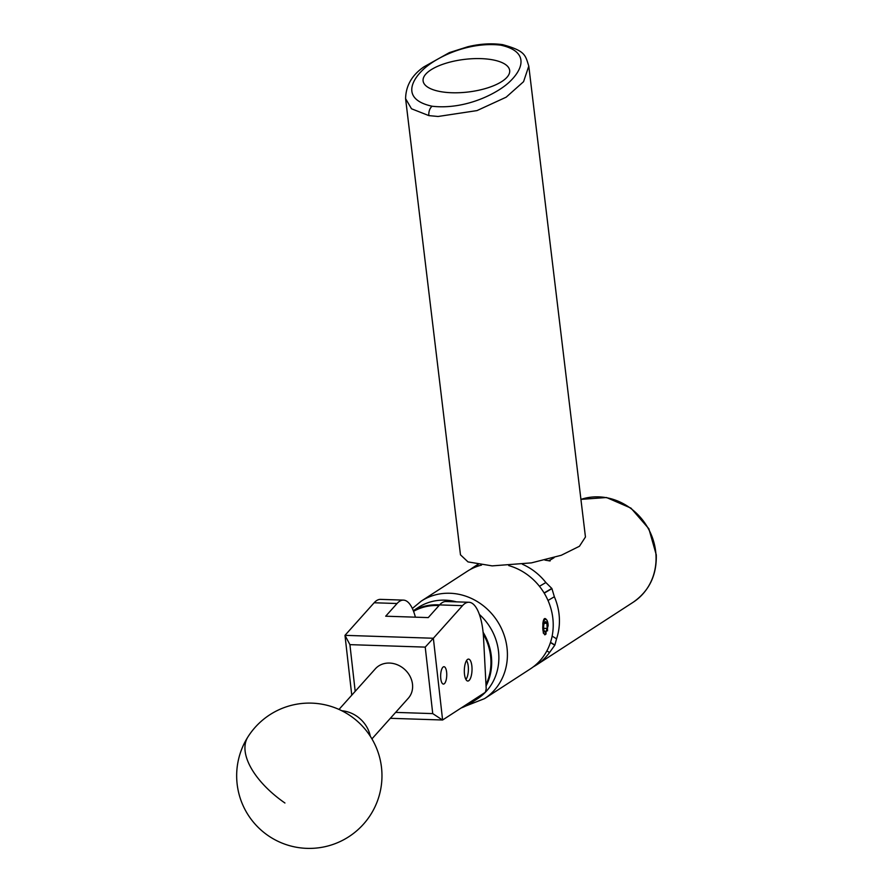<?xml version="1.0" encoding="UTF-8"?>
<svg xmlns="http://www.w3.org/2000/svg" width="893" height="893" viewBox="0 0 893 893"><rect width="100%" height="100%" fill="white"/><g stroke="black" fill="none" stroke-linecap="round" stroke-linejoin="round"><path stroke-width="1.34" d="M443.252 666.937A8.684 3.047 91.9 0 0 440.64 676.336A8.684 3.047 91.9 0 0 443.408 684.083A8.684 3.047 91.9 0 0 444.145 683.859A8.684 3.047 91.9 0 0 446.757 674.461A8.684 3.047 91.9 0 0 443.988 666.714A8.684 3.047 91.9 0 0 443.252 666.937M467.608 659.391A10.973 3.84 91.9 0 0 464.315 671.246A10.973 3.84 91.9 0 0 467.809 681.035A10.973 3.84 91.9 0 0 468.725 680.745A10.973 3.84 91.9 0 0 472.029 668.89A10.973 3.84 91.9 0 0 468.535 659.101A10.973 3.84 91.9 0 0 467.608 659.391M415.39 617.175A46.503 16.286 91.9 0 0 403.446 600.118A46.503 16.286 91.9 0 0 397.05 603.512L385.698 616.203L428.249 617.599L439.602 604.907A46.503 16.286 -88.1 0 1 445.998 601.514L468.914 602.262A46.503 16.286 91.9 0 1 483.559 638.249L486.205 688.804L485.346 692.287L442.604 720.004L390.341 718.307M351.764 695.178L344.988 635.347L374.145 602.764A46.503 16.286 -88.1 0 1 380.541 599.37L403.446 600.118M468.914 602.262A46.503 16.286 91.9 0 0 462.518 605.655L433.362 638.249L442.604 720.004M349.911 644.646L344.988 635.347L433.362 638.249L425.224 647.112L349.911 644.646L355.191 691.349M395.644 712.391L432.737 713.607L425.224 647.112M442.493 720.015L432.737 713.607M500.649 45.141C466.805 41.29 433.618 58.625 421.876 70.826C409.195 83.529 404.362 100.228 432.19 106.245C466.012 110.085 499.254 92.682 510.896 80.56C523.566 67.868 528.433 51.214 500.649 45.141A7.267 4.097 99.3 0 1 502.625 44.65C491.518 43.098 479.887 43.802 467.72 46.771L449.402 52.598L423.84 66.908C411.93 75.135 405.857 85.728 405.589 98.665L411.506 108.779L428.874 115.61A7.267 4.085 -80.8 0 1 432.19 106.245M507.202 77.021A43.59 16.409 -6.9 0 0 509.669 70.48A43.59 16.409 -6.9 0 0 472.799 58.692A43.59 16.409 -6.9 0 0 425.581 74.353A43.59 16.409 -6.9 0 0 423.103 80.895A43.59 16.409 -6.9 0 0 459.973 92.682A43.59 16.409 -6.9 0 0 507.202 77.021M405.589 98.665L460.475 554.821L467.999 561.898L492.166 565.883L531.413 562.88L561.262 555.279L579.445 546.259L585.451 537.006L528.79 66.082L523.566 81.687L506.164 97.181L476.996 110.598L438.095 116.481L428.874 115.61M370.316 736.279A29.067 25.116 -138.2 0 0 356.899 716.286A29.067 25.116 -138.2 0 0 341.785 710.75M478.19 696.931A54.406 49.506 57 0 1 470.287 703.438L477.465 698.784A54.406 49.506 -123 0 0 485.457 620.802A54.406 49.506 -123 0 0 479.351 614.406M463.445 706.497A53.826 48.981 -123 0 0 475.467 698.694M485.993 684.563A53.826 48.981 -123 0 0 483.269 634.03M483.091 632.233A54.406 49.506 57 0 1 486.06 685.958M470.287 703.438A54.406 49.506 57 0 1 461.123 707.993M413.336 610.767A54.406 49.506 57 0 1 439.613 604.896M456.49 601.86A54.406 49.506 -123 0 0 418.259 607.486L413.314 610.7M439.01 605.566A53.826 48.981 -123 0 0 413.559 611.337M465.889 679.406A10.225 3.583 91.9 0 0 467.084 677.285A10.225 3.583 91.9 0 0 466.503 660.597M339.005 709.433L375.361 668.801A22.091 19.088 41.8 0 1 397.441 664.816A22.091 19.088 41.8 0 1 412.499 684.205A22.091 19.088 41.8 0 1 408.291 698.248L371.934 738.891M546.136 621.908A5.246 1.842 91.9 0 0 545.188 621.807A5.246 1.842 91.9 0 0 544.931 622.03A5.246 1.842 91.9 0 0 543.748 625.39A5.246 1.842 91.9 0 0 544.016 630.491A5.246 1.842 91.9 0 0 544.618 631.753A5.246 1.842 91.9 0 0 545.723 632.021A5.246 1.842 91.9 0 0 547.175 628.449A5.246 1.842 91.9 0 0 546.907 623.336A5.246 1.842 91.9 0 0 546.136 621.908M544.016 630.491L545.723 632.021L547.175 628.449L546.907 623.336L545.188 621.807M545.344 634.532L548.135 625.736A7.624 2.668 91.9 0 0 547.096 620.523A7.624 2.668 91.9 0 0 542.966 624.698A7.624 2.668 91.9 0 0 545.344 634.532L543.324 632.97L542.844 623.694C543.547 617.956 545.009 617.007 547.23 620.847M554.106 557.623A36.033 13.562 173.1 0 1 550.356 559.878A36.033 13.562 173.1 0 1 548.592 560.748M544.228 593.153L551.93 588.632L554.352 596.747A58.123 52.899 57 0 1 559.353 617.911A58.123 52.899 57 0 1 556.551 638.819L554.888 645.036L550.512 642.346M550.445 642.558L554.787 645.226A58.123 52.899 -123 0 0 554.888 645.036M554.787 645.226L549.541 652.515A58.123 52.899 57 0 1 536.559 664.894A58.123 52.899 57 0 1 533.378 666.792M543.424 633.271L545.355 634.599L546.159 633.784M547.521 630.838L547.431 621.294M544.719 634.8L545.355 634.599M481.539 565.079A58.123 52.899 -123 0 0 467.106 571.386L421.295 601.089A58.123 52.899 57 0 1 449.949 593.253A58.123 52.899 57 0 1 504.355 635.805A58.123 52.899 57 0 1 484.542 698.627L530.353 668.913A58.123 52.899 -123 0 0 551.941 612.732A58.123 52.899 -123 0 0 508.72 565.582M544.942 560.101L550.077 560.971L550.356 559.878M470.287 569.488A58.123 52.899 57 0 1 473.312 567.356A58.123 52.899 57 0 1 478.179 564.588M522.405 564.242A58.123 52.899 57 0 1 545.869 582.537L551.807 588.431L544.105 592.952M554.352 596.747L548.012 600.464M552.142 636.106L556.551 638.819M539.45 586.299L545.869 582.537M549.541 652.515L546.873 650.885M543.647 628.326L547.175 628.449M544.25 623.258L546.907 623.336M439.602 604.907L462.518 605.655M374.145 602.764L397.05 603.512M284.934 803.008A72.657 36.189 -147.7 0 1 247.874 736.982A72.657 72.657 0 0 0 270.546 837.199A72.657 72.657 0 0 0 370.762 814.516A72.657 72.657 0 0 0 353.081 717.749A72.657 72.657 0 0 0 247.874 736.982M580.919 499.377L606.537 497.524L630.971 508.128L648.865 528.756L656.277 554.854C656.79 575.349 649.099 591.133 633.204 602.228A58.123 52.899 -123 0 0 655.987 555.245A58.123 52.899 -123 0 0 580.919 499.41M528.79 66.071C525.251 55.288 525.754 50.968 502.625 44.65M484.542 698.627L465.722 706.028M536.559 664.894L633.204 602.228M473.312 567.356L477.71 564.51M421.295 601.089L412.343 608.479"/></g></svg>
